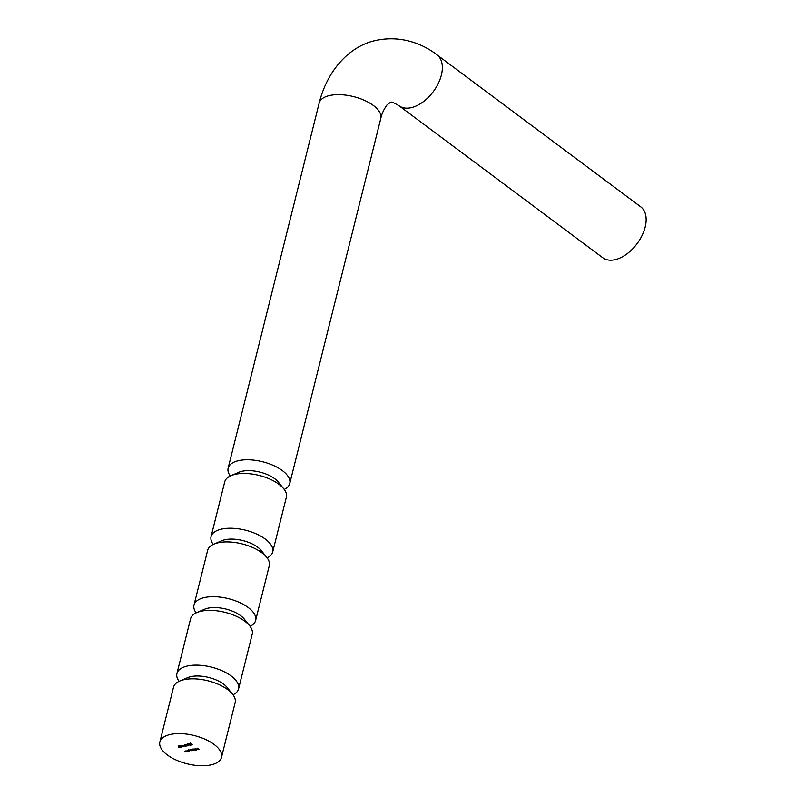 <?xml version="1.0" encoding="UTF-8"?>
<svg xmlns="http://www.w3.org/2000/svg" width="806" height="806" viewBox="0 0 806 806"><rect width="100%" height="100%" fill="white"/><g stroke="black" fill="none" stroke-linecap="round" stroke-linejoin="round"><path stroke-width="1.21" d="M221.499 757.348L235.151 702.59A31.756 14.568 -166 0 0 232.551 694.188A31.756 14.568 -166 0 0 227.715 689.644A31.756 14.568 -166 0 0 179.768 681.03A31.756 14.568 -166 0 0 173.522 687.216L159.87 741.983A31.756 14.568 14 0 1 181.471 733.641A31.756 14.568 14 0 1 214.064 744.412A31.756 14.568 14 0 1 221.499 757.348A31.756 14.568 14 0 1 199.898 765.7A31.756 14.568 14 0 1 167.305 754.92A31.756 14.568 14 0 1 159.87 741.983M232.551 694.188L227.201 687.518A23.817 10.921 -166 0 0 223.584 684.113A23.817 10.921 -166 0 0 187.617 677.655L179.768 681.03M233.005 694.782A31.756 14.568 -166 0 0 238.566 688.898A31.756 14.568 -166 0 0 231.131 675.952A31.756 14.568 -166 0 0 198.538 665.182A31.756 14.568 -166 0 0 176.937 673.524A31.756 14.568 -166 0 0 179.083 681.332M238.566 688.898L252.218 634.131A31.756 14.568 -166 0 0 249.618 625.728A31.756 14.568 -166 0 0 244.792 621.194A31.756 14.568 -166 0 0 196.835 612.57A31.756 14.568 -166 0 0 190.589 618.766L176.937 673.524M249.618 625.728L244.268 619.068A23.817 10.921 -166 0 0 240.651 615.663A23.817 10.921 -166 0 0 204.684 609.195L196.835 612.57M250.072 626.322A31.756 14.568 -166 0 0 255.633 620.439A31.756 14.568 -166 0 0 248.198 607.502A31.756 14.568 -166 0 0 215.605 596.722A31.756 14.568 -166 0 0 194.004 605.074A31.756 14.568 -166 0 0 196.15 612.882M255.633 620.439L269.295 565.671A31.756 14.568 -166 0 0 266.685 557.278A31.756 14.568 -166 0 0 261.859 552.735A31.756 14.568 -166 0 0 213.902 544.11A31.756 14.568 -166 0 0 207.656 550.307L194.004 605.074M266.685 557.278L261.346 550.609A23.817 10.921 -166 0 0 257.719 547.203A23.817 10.921 -166 0 0 221.751 540.735L213.902 544.11M267.139 557.863A31.756 14.568 -166 0 0 272.7 551.979A31.756 14.568 -166 0 0 265.265 539.043A31.756 14.568 -166 0 0 232.682 528.262A31.756 14.568 -166 0 0 211.071 536.615A31.756 14.568 -166 0 0 213.227 544.423M272.7 551.979L286.362 497.211A31.756 14.568 -166 0 0 283.752 488.819A31.756 14.568 -166 0 0 278.926 484.275A31.756 14.568 -166 0 0 230.969 475.661A31.756 14.568 -166 0 0 224.733 481.847L211.071 536.615M283.752 488.819L278.413 482.149A23.817 10.921 -166 0 0 274.786 478.744A23.817 10.921 -166 0 0 238.818 472.276L230.969 475.661M284.206 489.413A31.756 14.568 -166 0 0 289.767 483.519A31.756 14.568 -166 0 0 282.342 470.583A31.756 14.568 -166 0 0 249.749 459.813A31.756 14.568 -166 0 0 228.138 468.155A31.756 14.568 -166 0 0 230.294 475.963M399.01 105.747A31.756 19.032 126.7 0 0 411.181 107.672A31.756 19.032 126.7 0 0 438.252 83.502A31.756 19.032 126.7 0 0 436.993 54.838L640.79 206.87A31.756 19.032 126.7 0 1 642.05 235.533A31.756 19.032 126.7 0 1 614.968 259.713A31.756 19.032 126.7 0 1 602.807 257.779L399.01 105.747C388.966 99.743 391.071 103.077 390.487 102.271L387.061 104.861C383.827 109.334 381.742 113.858 380.805 118.422L289.767 483.519M187.022 750.487L188.332 751.474L186.367 751.293L187.476 751.535L187.022 750.487M187.476 751.535L187.677 750.98M192.382 744.825L191.536 745.016L192.05 744.724L190.246 744.129L190.327 743.495L192.382 744.825M190.548 743.475L190.438 744.099M194.105 750.688L192.07 749.358L194.317 749.489L194.206 750.174L193.319 750.104L194.105 750.688M195.526 748.572L194.971 749.036L197.007 749.308L195.213 749.056M188.826 745.49L186.992 744.815L187.123 744.22L188.342 744.462L187.163 744.754L188.13 745.379L188.977 745.187M187.355 744.19L187.163 744.754M186.166 746.044L185.088 746.467L184.322 744.845L185.209 746.255L186.166 746.044M183.063 746.789L182.085 746.668L181.894 745.621L180.746 745.691L182.146 745.379L182.257 746.618L183.133 746.366M178.247 746.215L179.879 746.759L180.131 747.625L178.479 747.081L178.247 746.215L178.519 746.92M197.359 748.17L199.153 749.509L197.964 749.6L198.79 749.409L197.228 749.046L198.054 748.865L197.359 748.17M180.977 746.044L181.249 747.374L179.406 746.003L180.977 746.044M183.697 745.61L182.912 745.792L183.697 745.61M186.69 744.764L186.952 746.094L185.108 744.714L186.69 744.764L186.68 745.701L185.894 745.117L186.68 745.701M188.715 743.857L190.347 744.412L190.599 745.268L188.947 744.724L188.715 743.857L188.987 744.573M194.216 748.875L196.06 750.255L194.216 748.875M191.647 749.449L192.966 750.426L192.281 750.608L189.4 749.953L191.123 750.708L190.438 749.721L192.15 750.477L191.647 749.449M191.123 750.708L190.982 749.953M192.15 750.477L192.05 749.751M185.279 750.88L186.589 751.867L184.624 751.686L185.723 751.927L185.279 750.88M185.723 751.927L185.934 751.373M188.947 751.333L187.445 750.396L189.692 750.537L188.947 751.333M179.99 746.306L180.242 747.172M178.589 746.618L178.358 745.762M180.05 747.031L179.809 746.346M179.94 747.484L178.287 746.678L179.94 747.484L179.728 746.658M180.846 746.074L180.181 746.406L180.967 746.991L180.967 746.054M180.967 746.991L180.796 746.265M183.425 745.872L183.355 746.467M182.196 746.215L181.985 745.419M187.103 744.351L187.244 743.757M190.458 743.958L190.72 744.815M189.057 744.27L188.826 743.404M190.528 744.673L190.276 743.998M190.407 745.137L190.156 744.452L188.755 744.331L190.407 745.137L190.196 744.301M196.835 749.016L195.526 749.338L196.714 748.915M194.427 749.036L194.317 749.721M193.118 748.824L193.027 749.348M194.155 749.6L194.246 749.076M192.906 749.802L194.034 750.054L194.135 749.53L192.906 749.802L193.037 749.127M194.165 749.389L194.034 750.054M192.463 749.872L192.281 750.608M191.234 750.255L191.062 749.651M192.261 750.023L192.13 749.449M190.357 743.676L190.448 743.041M189.803 750.074L189.692 750.759M188.493 749.862L188.403 750.386M189.531 750.638L189.622 750.114M188.282 750.839L189.41 751.091L188.382 750.326L188.282 750.839L188.413 750.174M189.541 750.436L189.41 751.091M436.993 54.838C423.503 44.37 402.003 35.081 376.553 40.3C351.698 45.096 327.921 67.946 319.176 103.057A31.756 14.568 14 0 1 329.604 95.531A31.756 14.568 14 0 1 373.369 105.485A31.756 14.568 14 0 1 380.805 118.422M319.176 103.057L228.138 468.155"/></g></svg>
